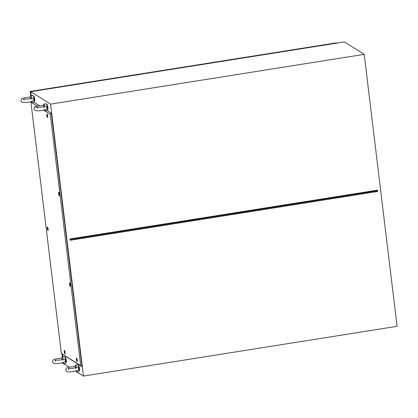 <?xml version="1.0" encoding="UTF-8"?>
<svg xmlns="http://www.w3.org/2000/svg" width="418" height="418" viewBox="0 0 418 418"><rect width="100%" height="100%" fill="white"/><g stroke="black" fill="none" stroke-linecap="round" stroke-linejoin="round"><path stroke-width="0.63" d="M31.256 95.717L30.77 91.699L344.401 41.92L364.193 54.356L397.1 326.301L83.469 376.08L50.562 104.134L364.193 54.356M30.77 91.699L50.562 104.134M62.852 356.789L62.575 354.501M63.75 363.691L69.289 367.171M75.632 371.153L75.909 371.33M76.943 371.978L83.469 376.08M377.679 191.47L70.14 240.282L69.984 238.965L377.517 190.153L377.679 191.47L377.517 190.153M70.057 239.561L377.522 190.765M24.124 100.242L23.366 99.16L28.476 98.951L31.669 98.136C32.844 97.838 33.592 98.272 33.921 99.442L33.184 100.947L28.983 102.154C25.09 102.525 21.229 103.209 20.9 100.633C21.888 98.084 21.156 98.711 26.156 97.493L30.263 97.133M31.669 98.136A3.475 0.716 81 0 0 30.744 95.858A3.475 0.716 81 0 0 30.608 95.821A3.475 0.716 81 0 0 30.263 97.248L30.995 98.382M33.383 96.088L33.633 96.046A2.78 0.57 81 0 1 33.738 96.072A2.78 0.57 81 0 1 34.668 98.946A2.78 0.57 81 0 1 34.501 101.543L34.255 101.579M30.608 95.821L32.85 95.466A3.475 0.716 81 0 1 32.985 95.503A3.475 0.716 81 0 1 34.145 99.092A3.475 0.716 81 0 1 33.942 102.332L31.7 102.692A3.475 0.716 81 0 1 31.564 102.656A3.475 0.716 81 0 1 31.036 101.746M32.045 101.454A3.475 0.716 81 0 1 31.7 102.692M37.317 108.534L36.565 107.452L41.669 107.243L44.862 106.423C46.037 106.13 46.785 106.564 47.114 107.729L46.377 109.239L42.181 110.446C38.284 110.817 34.422 111.501 34.093 108.92C35.081 106.371 34.354 107.003 39.349 105.785L43.456 105.425M44.862 106.423A3.475 0.716 81 0 0 43.937 104.145A3.475 0.716 81 0 0 43.806 104.113A3.475 0.716 81 0 0 43.456 105.54L44.188 106.674M46.576 104.375L46.826 104.338A2.78 0.57 81 0 1 46.931 104.364A2.78 0.57 81 0 1 47.861 107.238A2.78 0.57 81 0 1 47.699 109.829L47.448 109.871M43.806 104.113L46.043 103.758A3.475 0.716 81 0 1 46.179 103.789A3.475 0.716 81 0 1 47.344 107.384A3.475 0.716 81 0 1 47.135 110.624L44.893 110.979A3.475 0.716 81 0 1 44.763 110.948A3.475 0.716 81 0 1 44.23 110.038M45.238 109.741A3.475 0.716 81 0 1 44.893 110.979M68.907 369.606L68.155 368.524L73.265 368.315L76.457 367.495C77.628 367.203 78.38 367.636 78.709 368.801L77.967 370.311L73.772 371.518C69.879 371.889 66.013 372.569 65.689 369.993C66.676 367.443 65.945 368.07 70.945 366.858L75.052 366.497M76.457 367.495A3.475 0.716 81 0 0 75.533 365.217A3.475 0.716 81 0 0 75.397 365.186A3.475 0.716 81 0 0 75.052 366.612L75.783 367.746M78.171 365.447L78.417 365.41A2.78 0.57 81 0 1 78.527 365.436A2.78 0.57 81 0 1 79.457 368.31A2.78 0.57 81 0 1 79.289 370.902L79.044 370.944M75.397 365.186L77.638 364.83A3.475 0.716 81 0 1 77.769 364.862A3.475 0.716 81 0 1 78.934 368.457A3.475 0.716 81 0 1 78.725 371.696L76.489 372.051A3.475 0.716 81 0 1 76.353 372.02A3.475 0.716 81 0 1 75.82 371.106M76.834 370.813A3.475 0.716 81 0 1 76.489 372.051M55.714 361.314L54.962 360.232L60.072 360.023L63.264 359.203C64.435 358.91 65.187 359.344 65.511 360.509L64.774 362.019L60.579 363.226C56.686 363.597 52.82 364.282 52.496 361.706C53.478 359.156 52.752 359.783 57.747 358.566L61.859 358.205M63.264 359.203A3.475 0.716 81 0 0 62.334 356.93A3.475 0.716 81 0 0 62.204 356.894A3.475 0.716 81 0 0 61.854 358.32L62.585 359.454M64.978 357.16L65.224 357.118A2.78 0.57 81 0 1 65.333 357.144A2.78 0.57 81 0 1 66.263 360.018A2.78 0.57 81 0 1 66.096 362.61L65.851 362.652M62.204 356.894L64.445 356.538A3.475 0.716 81 0 1 64.576 356.575A3.475 0.716 81 0 1 65.741 360.164A3.475 0.716 81 0 1 65.532 363.404L63.296 363.759A3.475 0.716 81 0 1 63.16 363.728A3.475 0.716 81 0 1 62.627 362.819M63.64 362.526A3.475 0.716 81 0 1 63.296 363.759M62.324 356.873L61.979 354.004M30.786 91.803L30.206 91.443L336.443 42.835L336.882 43.111M30.733 95.8L30.206 91.443M47.281 228.447A1.782 0.366 81 0 1 47.453 227A1.782 0.366 81 0 1 48.101 229.017A1.782 0.366 81 0 1 48.013 230.506A1.782 0.366 81 0 1 47.401 229.184M34.694 107.337A1.782 0.366 81 0 1 34.903 106.36A1.782 0.366 81 0 1 35.243 106.94M46.868 115.431A1.782 0.366 81 0 1 47.041 113.983A1.782 0.366 81 0 1 47.689 116A1.782 0.366 81 0 1 47.595 117.489A1.782 0.366 81 0 1 46.988 116.167M58.604 193.686A1.782 0.366 81 0 1 58.776 192.238A1.782 0.366 81 0 1 59.424 194.25A1.782 0.366 81 0 1 59.335 195.744A1.782 0.366 81 0 1 58.724 194.422M69.576 284.334A1.782 0.366 81 0 1 69.749 282.892A1.782 0.366 81 0 1 70.396 284.904A1.782 0.366 81 0 1 70.302 286.393A1.782 0.366 81 0 1 69.691 285.071M76.405 359.506A1.782 0.366 81 0 1 76.578 358.059A1.782 0.366 81 0 1 77.225 360.07A1.782 0.366 81 0 1 77.131 361.565A1.782 0.366 81 0 1 76.52 360.243M64.267 351.878A1.782 0.366 81 0 1 64.44 350.43A1.782 0.366 81 0 1 65.088 352.447A1.782 0.366 81 0 1 64.994 353.936A1.782 0.366 81 0 1 64.382 352.614M31.34 102.394L30.932 102.138L61.341 353.424L80.69 365.578L50.28 114.297L44.982 110.969M44.533 110.686L43.697 110.159M37.359 106.177L31.784 102.676M47.218 110.587L51.346 113.179L82.027 366.727L61.341 353.424M34.02 102.295L39.532 105.754M80.69 365.578L82.027 366.727M50.28 114.297L51.346 113.179M64.288 351.825L64.623 352.625L64.377 351.59M64.44 351.773L64.733 352.604M64.623 352.332L64.461 352.834L64.273 351.648L64.623 352.332M64.273 351.648L64.335 351.104A1.39 0.287 81 0 1 64.461 350.817A1.39 0.287 81 0 1 64.994 352.39A1.39 0.287 81 0 1 64.9 353.565A1.39 0.287 81 0 1 64.691 353.325L64.461 352.834M76.426 359.454L76.76 360.253L76.515 359.219M76.578 359.402L76.87 360.232M76.76 359.961L76.598 360.457L76.41 359.276L76.76 359.961M76.41 359.276L76.473 358.733A1.39 0.287 81 0 1 76.598 358.445A1.39 0.287 81 0 1 77.137 360.018A1.39 0.287 81 0 1 77.037 361.189A1.39 0.287 81 0 1 76.828 360.953L76.598 360.457M69.597 284.287L69.931 285.081L69.686 284.047M69.749 284.23L70.041 285.06M69.931 284.789L69.769 285.29L69.581 284.104L69.931 284.789M69.581 284.104L69.644 283.561A1.39 0.287 81 0 1 69.769 283.273A1.39 0.287 81 0 1 70.308 284.846A1.39 0.287 81 0 1 70.208 286.022A1.39 0.287 81 0 1 69.999 285.781L69.769 285.29M58.63 193.633L58.959 194.433L58.719 193.398M58.776 193.581L59.074 194.412M58.964 194.14L58.802 194.642L58.614 193.456L58.964 194.14M58.614 193.456L58.677 192.912A1.39 0.287 81 0 1 58.802 192.625A1.39 0.287 81 0 1 59.335 194.198A1.39 0.287 81 0 1 59.236 195.373A1.39 0.287 81 0 1 59.027 195.133L58.802 194.642M46.889 115.378L47.224 116.178L46.978 115.143M47.041 115.326L47.338 116.157M47.229 115.885L47.062 116.387L46.873 115.201L47.229 115.885M46.873 115.201L46.941 114.657A1.39 0.287 81 0 1 47.062 114.37A1.39 0.287 81 0 1 47.6 115.943A1.39 0.287 81 0 1 47.5 117.118A1.39 0.287 81 0 1 47.291 116.878L47.062 116.387M34.772 107.264L34.798 107.029A1.39 0.287 81 0 1 34.924 106.742A1.39 0.287 81 0 1 35.143 106.998M47.302 228.395L47.636 229.195L47.391 228.16M47.453 228.343L47.751 229.174M47.642 228.902L47.474 229.404L47.286 228.218L47.642 228.902M47.286 228.218L47.354 227.674A1.39 0.287 81 0 1 47.474 227.387A1.39 0.287 81 0 1 48.013 228.959A1.39 0.287 81 0 1 47.913 230.135A1.39 0.287 81 0 1 47.704 229.895L47.474 229.404M31.397 98.261L31.021 99.406M44.59 106.553L44.214 107.698M76.18 367.626L75.81 368.77M62.987 359.334L62.611 360.478"/></g></svg>
